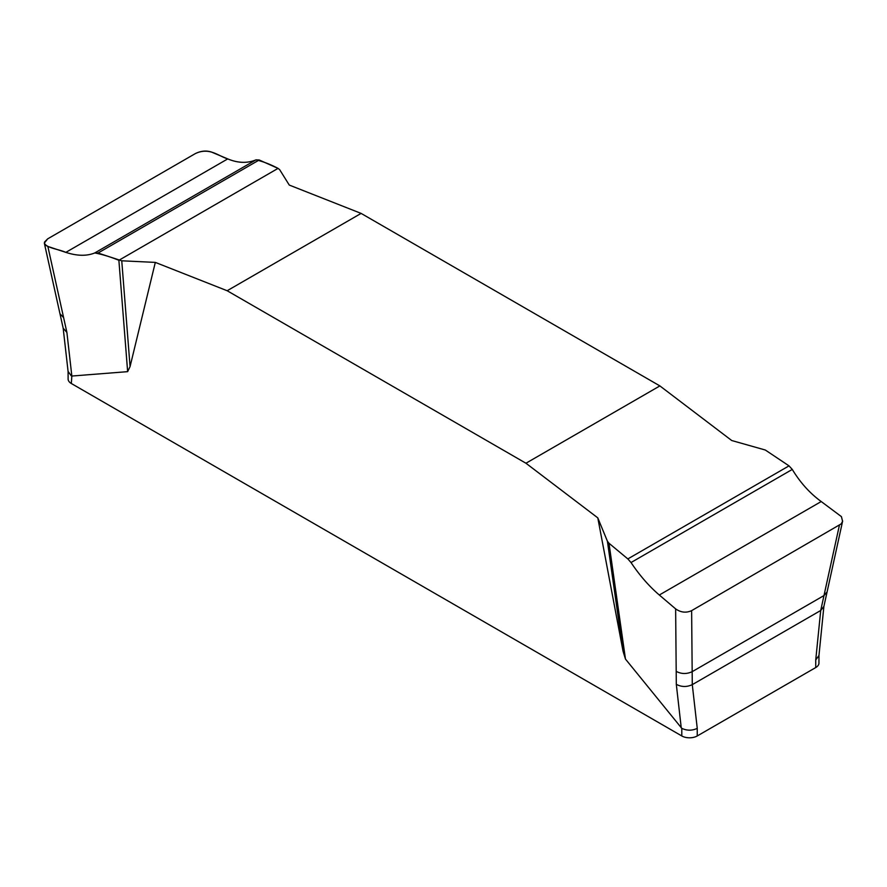 <?xml version="1.0" encoding="UTF-8"?>
<svg xmlns="http://www.w3.org/2000/svg" width="887" height="887" viewBox="0 0 887 887"><rect width="100%" height="100%" fill="white"/><g stroke="black" fill="none" stroke-linecap="round" stroke-linejoin="round"><path stroke-width="1.33" d="M789.02 465.863L792.279 469.434C800.285 482.65 809.931 493.349 821.218 501.543L841.419 516.633L842.583 521.29L841.231 523.873L691.627 610.644L692.17 671.67C686.682 674.209 681.36 674.109 676.193 671.348L675.639 608.892L659.318 595.011C649.051 586.229 639.627 575.408 631.023 562.535L627.841 558.921L789.02 465.863L765.304 450.019L731.731 440.529L659.884 385.912L361.109 213.401L289.262 185.061L279.649 169.639L278.052 168.386L118.88 260.29C110.465 256.864 102.426 254.414 94.776 252.939C86.771 256.221 77.125 256.033 65.838 252.374C58.985 249.18 46.335 248.105 44.361 243.038L47.665 238.858L195.417 153.551C209.532 146.909 218.557 156.19 227.737 158.906C237.993 163.153 247.429 163.463 256.033 159.837C263.217 161.578 270.557 164.428 278.052 168.386L259.215 159.982L98.036 253.039L94.776 252.939C86.771 256.21 77.125 256.021 65.838 252.374L47.854 246.442L66.902 332.492L71.847 376.044L71.315 383.494L681.793 735.955A10.932 6.309 0 0 0 697.249 735.955L815.741 667.545A10.932 6.309 0 0 0 818.945 663.077L818.945 655.681M155.314 262.397L121.752 260.8L130.067 366.564L155.314 262.397L227.161 290.736L525.947 463.236L597.794 517.864L623.04 651.18L607.395 541.192L597.794 517.864M130.067 366.564L127.639 371.653L71.847 376.044M681.793 735.955L681.793 728.36L625.468 659.074L623.04 651.18M525.947 463.236L659.884 385.912M361.109 213.401L227.161 290.736M627.841 558.921L608.992 543.254L625.468 659.074M608.992 543.254L607.395 541.192M676.193 671.348L676.304 684.321C681.471 687.081 686.793 687.192 692.281 684.642L697.249 728.36L697.249 735.955M842.65 521.002L827.094 591.895L823.979 595.565L839.39 525.337M691.627 610.644C686.183 613.105 680.85 612.518 675.639 608.892M815.741 667.545L815.741 659.95L820.708 610.5L823.979 595.565L692.17 671.67L692.281 684.642L820.708 610.5L823.89 606.409L827.094 591.895M121.752 260.8L98.036 253.039M127.639 371.653L118.88 260.29M47.854 246.442L45.636 245.311L44.417 243.493L44.538 242.018L47.665 238.858L195.417 153.551C200.872 150.89 206.205 150.369 211.405 152.021L227.737 158.906C237.993 163.141 247.429 163.452 256.033 159.837L259.215 159.982M815.741 659.95L818.945 655.526M681.793 728.36C687.026 730.766 692.182 730.766 697.249 728.36M68.111 371.653L68.111 379.037A10.932 6.309 0 0 0 71.315 383.494M68.111 371.409L71.315 375.911M681.249 727.872L676.304 684.321M63.631 317.679L59.961 313.721L44.35 243.215M68.133 371.864L63.165 328.146L66.902 332.492M256.033 159.837L94.776 252.939M227.737 158.906L65.838 252.374M631.023 562.535L792.279 469.434M659.318 595.011L821.218 501.543M63.165 328.135L59.961 313.721M818.923 655.859L823.89 606.409"/></g></svg>

